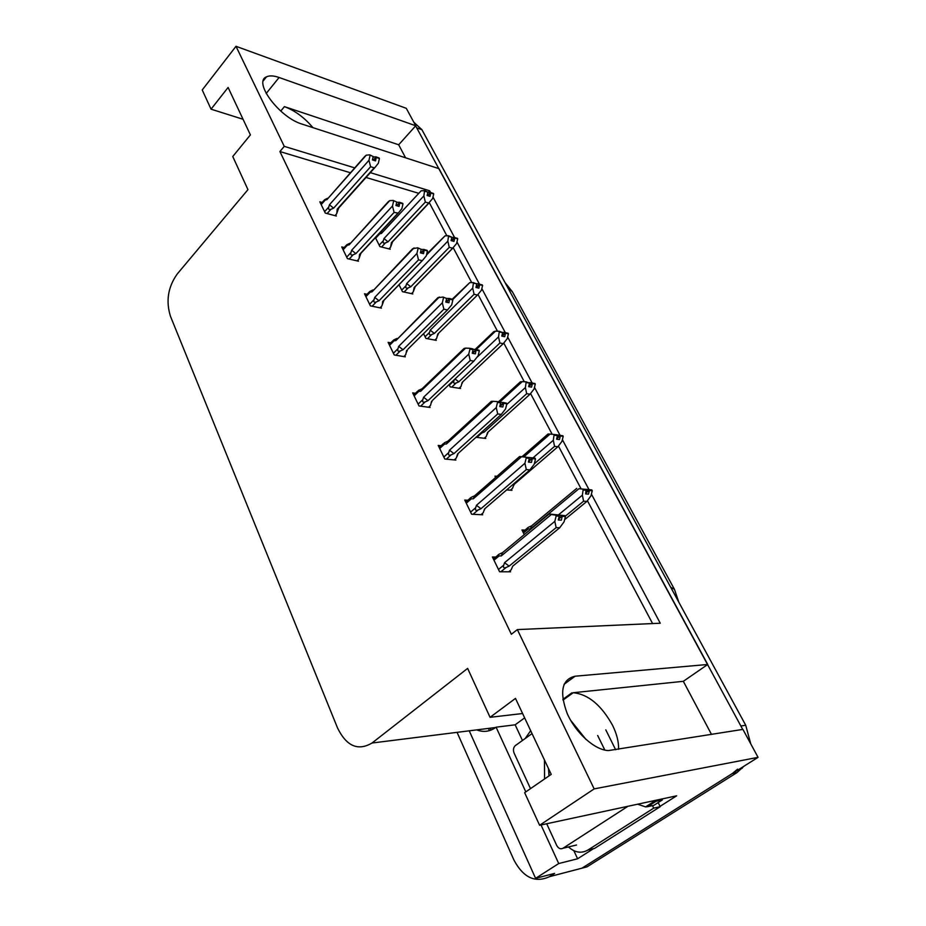 <?xml version="1.0" encoding="UTF-8"?>
<svg xmlns="http://www.w3.org/2000/svg" width="926" height="926" viewBox="0 0 926 926"><rect width="100%" height="100%" fill="white"/><g stroke="black" fill="none" stroke-linecap="round" stroke-linejoin="round"><path stroke-width="1.39" d="M711.504 734.422L683.33 681.316L573.217 692.717C588.149 694.211 601.252 705.045 612.514 725.22C616.785 733.913 618.811 741.934 618.58 749.296M354.67 167.872L284.259 146.354L236.003 46.3L406.271 108.307L415.739 125.762L279.096 77.495C273.679 75.619 269.478 75.4 266.48 76.846C252.798 81.939 279.675 117.764 302.142 124.13L438.993 168.671L707.73 664.474L575.104 676.212C561.874 679.325 559.223 691.722 567.163 713.414C575.613 732.917 594.862 750.187 608.44 750.569L742.907 729.387L758.058 757.341L581.968 868.171L570.659 871.135M405.576 157.79L398.678 144.78L415.739 125.762M683.33 681.316L707.73 664.474M522.461 740.464L515.157 724.803L524.648 717.882M593.497 848.667L577.604 858.772L573.842 850.693M236.003 46.3L202.227 89.972L211.047 109.175L228.097 87.461L250.402 134.895L232.762 156.517L247.96 189.645L177.225 274.003C167.965 287.06 165.731 301.181 170.488 316.356L337.573 728.056C346.544 746.252 358.026 751.241 372.02 743.022L467.63 668.398L490.062 717.314L515.481 698.401L551.225 774.367L524.648 792.679L539.603 825.274L676.64 795.816L660.018 806.384M525.806 791.88L496.093 727.188L515.157 724.803M469.239 730.822L535.587 878.346L558.725 863.541L541.015 824.973M558.725 863.541L577.604 858.772M476.716 729.885C483.384 732.489 489.704 731.69 495.676 727.5L496.093 727.188M488.43 728.415L489.437 730.637M535.587 878.346L554.616 873.392L549.431 876.69C535.205 883.219 523.375 877.674 513.942 860.069L457.062 732.35M539.603 825.274L594.168 788.894L758.058 757.341M430.532 192.411L429.664 190.791L370.331 172.653M594.168 788.894L517.345 629.599L660.261 623.221L591.413 494.114M588.982 489.565L562.383 439.676M559.999 435.197L534.487 387.357M532.08 382.843L507.656 337.041M505.237 332.503L481.833 288.623M479.39 284.05L456.958 241.975M454.516 237.392L432.986 197.018M570.578 720.208L586.089 739.573M490.062 717.314L522.6 713.518M211.047 109.175L243.063 119.28M350.352 172.745L279.907 151.54L511.36 634.264L517.345 629.599M279.907 151.54L284.259 146.354M418.367 193.21L366.025 177.456M428.043 192.527L429.664 190.791M652.598 623.568L587.524 500.908M581.042 488.696L558.528 446.263M552.185 434.294L530.679 393.758M524.301 381.755L503.883 343.257M497.505 331.23L478.094 294.653M471.716 282.615L453.265 247.844M446.888 235.806L429.328 202.725M322.19 202.47L319.829 201.822L325.292 213.073L336.312 216.001L335.733 214.82M344.206 247.543L341.752 246.941L347.424 258.609L358.455 261.225L357.887 260.056M390.784 342.851L388.121 342.377L394.233 354.959L405.299 356.846L404.731 355.7M415.45 393.284L412.672 392.879L419.027 405.958L430.081 407.452L429.525 406.306M441.123 445.719L438.195 445.406L444.804 459.018L455.847 460.06L455.303 458.937M467.85 500.26L464.748 500.063L471.635 514.231L482.666 514.798L482.122 513.698M367.055 294.306L364.508 293.762L370.388 305.869L381.443 308.138L380.864 306.981M495.711 557.047L492.412 556.989L499.589 571.759L510.585 571.805L510.052 570.717M375.424 237.681L379.903 246.605L390.228 249.21L389.672 248.11M399.013 284.733L402.486 291.678L412.822 293.959L412.267 292.871M449.075 384.614L450.221 386.894L460.546 388.48L460.002 387.404M475.999 437.303L485.768 438.426L485.236 437.361M506.661 489.912L511.962 490.305L511.43 489.252M496.949 476.3L494.959 476.138L495.618 477.457M423.541 333.673L425.914 338.407L436.25 340.351L435.706 339.275M524.996 530.112L521.963 529.985L524.278 534.615M398.678 144.78L284.398 106.629L280.74 111.085M312.919 127.638C304.341 117.498 294.827 110.495 284.398 106.629M737.571 769.17L732.281 773.569L581.968 868.171L549.431 876.69M415.635 125.878L742.721 729.422M490.988 730.105L490.12 728.206M413.829 122.244L421.909 129.686L745.719 725.243L750.743 743.833M743.96 766.219L736.969 772.608L587.003 866.852L581.968 868.171M585.811 489.414L583.056 489.09L586.1 489.449L585.626 493.917L588.496 494.125L589.411 490.502L592.258 490.722L590.985 495.792L586.876 501.429L583.577 501.197L565.196 516.28M589.411 490.502L592.258 490.722M564.617 519.66L586.876 501.429M576.724 488.372L531.605 525.829L528.364 527.311C526.709 528.306 526.755 528.815 528.503 528.85L530.494 528.885L578.958 488.708L586.1 489.449M583.218 489.217L582.373 495.167L558.54 514.81M578.958 488.708L591.83 489.9L591.517 490.467M583.577 501.197L582.373 495.167M583.658 490.051L586.54 490.282M531.605 525.829L530.494 528.885M591.83 489.9L585.938 489.31M585.996 492.435L588.971 489.68M585.811 493.164L589.295 490.294M591.934 490.12L589.086 489.889M493.975 560.195L499.195 555.878L501.244 555.947L551.294 514.532L549.153 513.988L564.953 515.643L564.594 516.245M565.068 515.863L555.658 514.868L558.795 515.307L555.693 515.134L556.156 516.014L559.246 516.176L558.297 519.984L561.387 520.146L562.221 516.118L565.404 516.511L564.073 521.813L559.709 527.774L556.156 527.623L509.126 566.122L504.543 562.707L503.721 565.161L498.477 569.467M558.691 518.41L562.001 515.689M564.953 515.643L561.885 515.469M562.337 516.338L565.404 516.511M562.221 516.118L558.505 519.173M499.195 555.878C497.355 555.808 497.366 555.23 499.195 554.165L502.517 552.648L501.244 555.947M549.072 514.057L502.517 552.648M551.294 514.532L555.693 515.134M558.795 515.307L559.246 516.176M509.126 566.122L506.105 567.488C503.767 568.344 502.98 567.569 503.721 565.161M556.156 527.623L554.813 521.361L504.543 562.707M556.156 516.014L554.813 521.361M508.733 571.793L511.187 569.791L512.726 566.156L559.709 527.774M554.57 446.367L553.308 440.29L554.13 434.468L557.035 434.826L557.452 435.625L556.561 439.202L559.454 439.549L560.334 435.984L563.205 436.343L561.966 441.332L557.88 446.749L554.57 446.367L534.314 463.833M560.334 435.984L563.205 436.343M513.895 485.189L514.243 484.31M510.353 490.178L512.529 488.315L513.976 484.541L557.88 446.749M553.308 440.29L532.971 457.907M523.78 456.946L550.021 434.097L554.13 434.468M556.827 438.172L559.917 435.197L562.533 436.065M550.021 434.097L548.03 434.005L521.94 456.761M513.976 484.541L514.671 483.939M554.547 435.266L557.452 435.625M559.917 435.197L557.082 434.931M556.642 438.878L560.23 435.776M562.892 435.752L560.022 435.394M526.697 393.677L525.378 387.577L526.188 381.859L529.51 383.109L528.642 386.64L531.547 387.114L532.404 383.595L535.286 384.07L534.082 388.989L530.031 394.21L526.697 393.677L484.205 432.072L480.038 433.646M532.404 383.595L535.286 384.07M487.203 434.317L488.106 432.014M484.252 438.253L486.289 436.412L487.585 432.477L530.031 394.21M525.378 387.577L506.638 404.593M499.878 402.011L522.229 381.628L526.188 381.859M528.792 386.038L531.999 382.832L534.672 383.792M522.229 381.628L520.412 381.801L498.489 401.815M487.585 432.477L488.5 431.655M526.593 382.623L529.51 383.109M484.205 432.072L482.724 431.215M531.999 382.832L529.267 382.67M528.711 386.651L532.3 383.399M534.985 383.514L532.103 383.028M499.89 343.025L498.535 336.902L499.322 331.288L502.633 332.619L501.799 336.092L504.705 336.682L505.538 333.221L508.432 333.811L507.263 338.65L503.235 343.673L499.89 343.025L458.81 381.825L456.078 383.017C453.971 383.781 453.254 383.04 453.914 380.806L449.341 385.135M505.538 333.221L508.432 333.811M459.099 388.26L461.032 386.443L462.19 382.369L503.235 343.673M454.296 379.672L453.914 380.806M498.535 336.902L477.677 356.684M476.242 349.53L495.503 331.172L499.322 331.288M501.834 335.906L505.156 332.48L507.865 333.534M495.503 331.172L493.847 331.589L475.154 349.415M462.19 382.369L463.278 381.338M499.704 332.017L502.633 332.619M458.81 381.825L455.025 378.977M505.156 332.48L502.517 332.399M502.135 336.161L505.446 333.024M508.142 333.267L505.249 332.677M529.035 457.502L535.078 458.139L534.788 458.694M535.193 458.347L525.783 457.178L526.211 458.023L529.325 458.335L528.41 462.086L531.512 462.387L532.311 458.439L535.506 458.972L534.221 464.192L529.892 469.91L526.327 469.586L480.976 508.721L476.462 505.295L475.663 507.726L470.605 512.101M528.665 461.009L532.103 458.034M535.078 458.139L531.999 457.814M532.427 458.648L535.506 458.972M532.311 458.439L528.491 461.761M466.276 503.212L471.311 498.813L473.29 498.813L521.546 456.726L519.602 456.518L525.864 457.189M471.311 498.813C469.632 498.825 469.575 498.338 471.149 497.378L474.633 495.78L473.29 498.813M519.602 456.518L474.633 495.78M521.546 456.726L525.783 457.178M528.896 457.502L529.325 458.335M480.976 508.721L478.013 510.041C475.721 510.874 474.945 510.099 475.663 507.726M526.327 469.586L524.915 463.289L476.462 505.295M526.211 458.023L524.915 463.289M485.363 508.258L529.892 469.91M480.941 514.706L483.222 512.749L484.587 508.918M484.981 508.582L484.448 509.948M506.534 403.18L503.327 402.521L506.186 403.493M499.878 405.958L503.431 402.729M500.63 402.868L500.214 402.069L497.088 401.606L497.505 402.416L500.63 402.868L499.739 406.56L502.853 407L503.64 403.123L506.835 403.771L505.584 408.922L501.29 414.42L497.713 413.922L453.96 453.613L449.492 450.198L448.728 452.582L443.843 457.027M503.744 403.319L506.835 403.771M503.64 403.123L499.843 406.572M503.327 402.521L500.341 402.301M439.688 448.485L444.549 444.029L444.248 442.848L447.871 441.193L446.448 443.971L493.014 401.305L491.266 401.386L447.871 441.193M444.549 444.029L446.448 443.971M493.014 401.305L497.088 401.606M453.96 453.613L451.043 454.897C448.797 455.708 448.022 454.932 448.728 452.582M497.713 413.922L496.255 407.59L449.492 450.198M497.505 402.416L496.255 407.59M458.601 453.045L501.29 414.42M454.226 459.909L456.356 457.976L457.583 453.971M458.243 453.37L456.981 456.553M479.02 350.225L475.814 349.449L478.719 350.503M472.26 353.13L475.918 349.646M473.093 349.634L472.7 348.859L469.563 348.28L469.957 349.056L473.093 349.634L472.225 353.269L475.351 353.836L476.114 350.016L479.321 350.792L478.105 355.85L473.834 361.14L470.246 360.503L427.997 400.669L423.599 397.254L422.846 399.615L418.124 404.118M476.207 350.213L479.321 350.792M476.114 350.016L472.63 353.338M475.814 349.449L472.931 349.31M414.13 395.9L418.83 391.385L418.413 390.448L422.14 388.723L420.67 391.27L465.628 348.118L464.065 348.465L422.14 388.723M418.83 391.385L420.67 391.27M465.628 348.118L469.563 348.28M427.997 400.669L425.138 401.919C422.939 402.706 422.175 401.942 422.846 399.615M470.246 360.503L468.741 354.149L423.599 397.254M469.957 349.056L468.741 354.149M432.847 400.009L473.834 361.14M428.541 407.243L430.544 405.345L431.62 401.166M452.582 299.341L449.376 298.461L452.328 299.607M445.996 302.119L449.48 298.647M446.645 298.496L443.114 297.061L446.645 298.496L445.8 302.073L448.925 302.756L449.666 299.005L452.872 299.897L451.691 304.874L447.466 309.967L443.867 309.191L403.041 349.762L398.689 346.359L397.972 348.685L393.4 353.234M449.77 299.202L452.872 299.897M449.666 299.005L446.448 302.212M449.376 298.461L446.598 298.415M389.568 345.329L394.106 340.78L393.596 340.039L397.046 338.407M394.106 340.78L395.877 340.594L437.917 297.628L443.114 297.061M395.877 340.594L439.329 297.014M403.041 349.762L400.229 350.977C398.064 351.741 397.312 350.977 397.972 348.685M443.867 309.191L442.315 302.814L398.689 346.359M443.496 297.802L442.315 302.814M408.042 349.033L447.466 309.967M403.829 356.591L405.715 354.716L406.664 350.398M597.675 735.51L604.852 750.095M637.632 804.196L645.584 806.893L647.575 806.696L653.906 805.307L662.322 799.937L661.858 798.988M605.801 729.873L615.663 749.759M651.696 801.175L656.025 801.291L662.322 799.937M658.189 802.576L660.192 806.696L594.55 848.413L587.929 850.045C581.389 853.703 574.896 852.672 568.46 846.943M525.227 738.473L530.679 730.683M660.192 806.696L653.744 808.12L652.436 805.632M651.754 804.023L651.418 803.155M587.929 850.045L653.744 808.12M544.581 778.94L544.465 760.003M548.493 768.557L549.025 775.872M627.944 806.28L562.996 848.251C560.508 849.443 558.413 848.505 556.711 845.438L546.699 823.746M530.505 788.651L514.104 753.093C512.946 750.025 513.351 747.537 515.296 745.627L532.033 733.589M548.782 769.182L549.06 775.849M474.1 294.271L472.7 288.136L473.464 282.615L476.774 284.027L475.952 287.454L478.869 288.148L479.691 284.733L482.596 285.428L481.451 290.208L477.457 295.047L474.1 294.271L434.34 333.441L431.655 334.599C429.595 335.339 428.877 334.599 429.514 332.399L425.092 336.763M479.691 284.733L482.596 285.428M434.861 340.097L436.69 338.303L437.732 334.089L477.457 295.047M472.7 288.136L430.22 330.154L429.514 332.399M452.617 299.665L469.771 282.615L473.464 282.615M476.091 287.488L479.309 284.027L482.064 285.15M437.732 334.089L438.959 332.885M473.846 283.321L479.309 284.027M434.34 333.441L430.22 330.154M469.771 282.615L452.339 299.121M476.52 287.581L479.599 284.56M482.307 284.907L479.413 284.213M449.26 247.323L447.825 241.177L448.578 235.76L451.876 237.241L451.078 240.61L453.995 241.408L454.793 238.04L457.699 238.839L456.587 243.538L452.629 248.214L449.26 247.323L410.762 286.794L408.123 287.928C406.097 288.646 405.391 287.917 406.005 285.74L401.722 290.139M454.793 238.04L457.699 238.839M411.491 293.669L413.239 291.887L415.242 286.562M413.239 291.887L414.154 287.558L452.629 248.214M447.825 241.177L406.688 283.53L406.005 285.74M426.504 255.009L445.012 235.864L448.578 235.76M451.437 240.714L454.435 237.369L457.212 238.561M414.154 287.558L414.964 287.164L413.91 289.757M448.936 236.443L451.876 237.241M410.762 286.794L406.688 283.53M454.435 237.369L451.888 237.438M445.012 235.864L426.712 254.094M451.83 240.818L454.701 237.866M457.432 238.341L454.527 237.542M425.335 202.076L423.853 195.93L424.594 190.606L427.87 192.157L427.106 195.479L430.023 196.358L430.798 193.048L433.704 193.928L432.627 198.558L428.692 203.072L425.335 202.076L388.029 241.813L385.424 242.913C383.433 243.619 382.727 242.89 383.329 240.737L379.174 245.17M430.798 193.048L433.704 193.928M388.932 248.886L390.598 247.115L392.601 241.686M390.598 247.115L391.409 242.681L428.692 203.072M382.114 231.928L379.753 233.028M423.853 195.93L383.989 238.549L383.329 240.737M375.667 238.179L379.799 233.734L381.419 233.468L421.145 190.814L424.594 190.606M427.65 195.641L430.451 192.388L433.252 193.65M391.409 242.681L392.346 242.242L391.073 245.54M424.941 191.265L427.87 192.157M388.029 241.813L383.989 238.549M421.145 190.814L381.419 233.468M430.451 192.388L427.986 192.527M428.02 195.756L430.706 192.874M433.449 193.441L430.544 192.562M427.175 250.425L423.969 249.441L426.944 250.668M420.832 252.972L424.062 249.615M421.214 249.349L417.695 247.821L421.214 249.349L420.392 252.856L423.518 253.655L424.247 249.962L427.442 250.946L426.296 255.854L422.314 260.657L418.506 259.87L379.023 300.776L374.729 297.385L374.023 299.677L369.613 304.272M424.34 250.147L427.442 250.946M424.247 249.962L421.249 253.076M423.969 249.441L421.191 249.441M365.92 296.667L370.307 292.072L369.729 291.516L372.981 289.954M370.307 292.072L372.02 291.84L412.695 248.666L417.695 247.821M372.02 291.84L414.049 247.902M379.023 300.776L376.257 301.957C374.139 302.709 373.398 301.957 374.023 299.677M418.506 259.87L416.92 253.481L374.729 297.385M418.066 248.538L416.92 253.481M383.931 300.325L381.825 305.985L383.561 301.077L382.646 301.54L422.106 260.762M382.426 303.925L382.646 301.54M381.825 305.985L380.019 307.849M402.717 203.35L399.511 202.273L402.509 203.57M396.594 205.699L399.604 202.447M396.745 202.053L393.249 200.456L396.745 202.053L395.946 205.514L399.071 206.417L399.777 202.782L402.984 203.859L401.861 208.686L398.249 213.13L394.106 212.401L355.897 253.608L351.66 250.228L350.977 252.497L346.706 257.127M399.87 202.956L402.984 203.859M399.777 202.782L396.976 205.815M399.511 202.273L396.687 202.308M343.141 249.8L347.389 245.159L346.752 244.777L349.831 243.272M347.389 245.159L349.044 244.892L388.434 201.532L389.719 200.641L393.249 200.456M349.044 244.892L389.719 200.641M355.897 253.608L353.188 254.766C351.093 255.495 350.364 254.743 350.977 252.497M394.106 212.401L392.485 206.012L351.66 250.228M393.608 201.15L392.485 206.012M360.897 253.296L358.813 259.06L360.573 253.967L359.519 254.488L397.705 213.408M359.207 257.625L359.519 254.488M358.813 259.06L357.089 260.901M379.162 158.022L375.968 156.853L378.977 158.23M373.236 160.198L376.06 157.026M373.19 156.529L369.705 154.862L373.19 156.529L372.414 159.932L375.539 160.916L376.222 157.351L379.417 158.508L378.34 163.265L375.065 167.363L374.208 167.826L370.62 166.715L333.615 208.165L329.425 204.785L328.765 207.03L324.621 211.684M376.315 157.513L379.417 158.508M376.222 157.351L373.595 160.302M375.968 156.853L373.097 156.922M372.9 157.767L373.537 157.061M321.183 204.623L325.315 199.958L324.632 199.727L327.538 198.28M325.315 199.958L326.913 199.646L365.075 156.112L366.302 155.151L369.705 154.862M326.913 199.646L366.302 155.151M333.615 208.165L330.941 209.288C328.892 210.005 328.174 209.253 328.765 207.03M370.62 166.715L368.965 160.314L329.425 204.785M370.053 155.522L368.965 160.314M338.696 207.991L336.624 213.825L338.418 208.593L337.226 209.137L374.208 167.826M336.821 213.096L337.226 209.137M336.624 213.825L334.992 215.654M266.179 93.503L279.096 77.495M372.02 743.022L495.676 727.5M564.084 684.291L575.104 676.212M571.944 692.798L562.892 699.35M507.888 287.824L512.367 291.736L674.452 589.341L670.725 587.304M421.909 129.686L416.92 127.938M745.719 725.243L741.055 725.972M736.969 772.608L732.281 773.569M523.479 533.017L528.503 528.85M506.105 567.488L500.885 571.759M481.427 433.299L476.89 437.408M456.078 383.017L451.738 387.126M478.013 510.041L473.07 514.3M451.043 454.897L446.344 459.157M425.138 401.919L420.647 406.178M400.229 350.977L395.934 355.248M647.575 806.696L656.025 801.291M562.996 848.251L576.539 845.01M431.655 334.599L427.488 338.708M408.123 287.928L404.118 292.037M385.424 242.913L381.57 247.034M376.257 301.957L372.136 306.228M353.188 254.766L349.218 259.037M330.941 209.288L327.133 213.559M263.297 80.817L266.48 76.846M573.217 692.717L563.02 700.102M678.816 602.178L674.452 589.341M512.367 291.736L504.983 282.488M742.247 768.233L740.059 768.673M527.172 528.306L522.889 531.86M497.829 555.299L493.384 558.98M487.933 432.292L487.551 433.079M462.711 382.091L462.097 383.422M470.014 498.373L465.743 502.1M443.299 443.716L439.202 447.478M457.942 453.763L457.56 454.573M417.649 391.177L413.69 394.985M432.199 400.865L431.562 402.289M392.971 340.652L389.151 344.495M407.417 350.005L406.537 352.111M654.034 801.476L645.584 806.893M438.403 333.742L437.57 335.687M414.304 287.523L452.849 248.099M391.744 242.6L429.213 202.806M369.231 292.026L365.538 295.892M382.785 301.494L422.314 260.657M346.359 245.193L342.794 249.082M359.878 254.395L398.249 213.13M324.32 200.051L320.871 203.963M337.782 209.01L375.065 167.363"/></g></svg>
